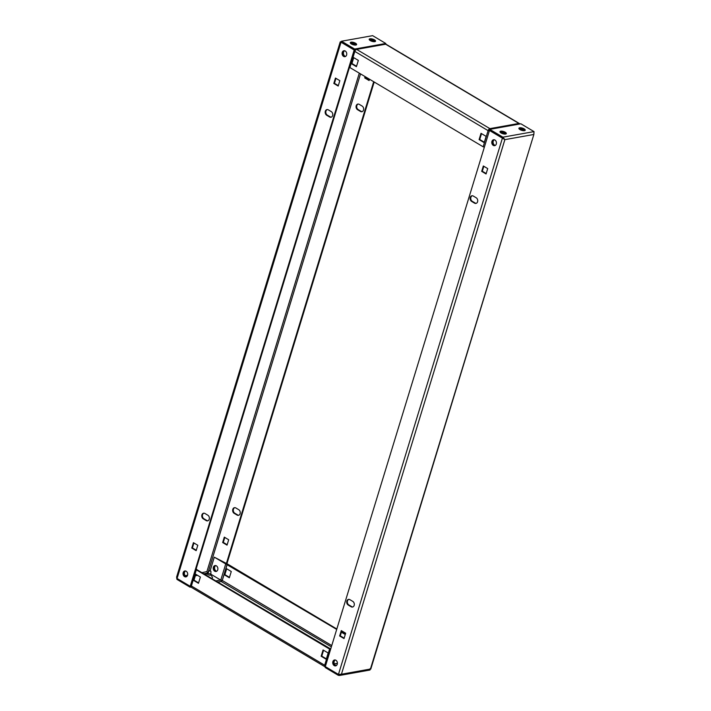 <?xml version="1.0" encoding="UTF-8"?>
<svg xmlns="http://www.w3.org/2000/svg" width="711" height="711" viewBox="0 0 711 711"><rect width="100%" height="100%" fill="white"/><g stroke="black" fill="none" stroke-linecap="round" stroke-linejoin="round"><path stroke-width="1.07" d="M186.211 576.808A3.013 2.32 79.9 0 1 183.811 572.515A3.013 2.32 79.9 0 1 185.162 570.942M187.562 575.235A3.013 2.32 79.9 0 1 185.9 576.888A3.013 2.32 79.9 0 1 183.616 575.688A3.013 2.32 79.9 0 1 183.18 572.622A3.013 2.32 79.9 0 1 184.842 570.969A3.013 2.32 79.9 0 1 187.126 572.168A3.013 2.32 79.9 0 1 187.562 575.235L185.091 575.679M344.24 50.721A3.013 2.32 79.9 0 0 342.773 53.343A3.013 2.32 79.9 0 0 344.293 56.276A3.013 2.32 79.9 0 0 345.288 56.569A3.013 2.32 79.9 0 1 342.862 52.294A3.013 2.32 79.9 0 1 344.213 50.712M346.613 55.005A3.013 2.32 79.9 0 1 344.951 56.667A3.013 2.32 79.9 0 1 342.658 55.467A3.013 2.32 79.9 0 1 342.231 52.401A3.013 2.32 79.9 0 1 343.893 50.748A3.013 2.32 79.9 0 1 346.177 51.947A3.013 2.32 79.9 0 1 346.613 55.005M207.87 520.781A3.013 2.32 79.9 0 1 206.839 520.488L203.915 518.746A3.013 2.32 79.9 0 1 202.546 514.755A3.013 2.32 79.9 0 1 203.897 513.182M201.915 514.871A3.013 2.32 79.9 0 1 203.577 513.209A3.013 2.32 79.9 0 1 204.928 513.475L207.852 515.217A3.013 2.32 79.9 0 1 209.363 518.372A3.013 2.32 79.9 0 1 207.559 520.87A3.013 2.32 79.9 0 1 206.208 520.594L203.284 518.861A3.013 2.32 79.9 0 1 201.915 514.871M331.273 117.164A3.013 2.32 79.9 0 1 330.233 116.862L327.318 115.129A3.013 2.32 79.9 0 1 325.949 111.138A3.013 2.32 79.9 0 1 327.3 109.556M325.318 111.245A3.013 2.32 79.9 0 1 326.98 109.592A3.013 2.32 79.9 0 1 328.331 109.858L331.255 111.591A3.013 2.32 79.9 0 1 332.766 114.755A3.013 2.32 79.9 0 1 330.962 117.244A3.013 2.32 79.9 0 1 329.602 116.977L326.687 115.244A3.013 2.32 79.9 0 1 325.318 111.245M216.731 571.244A3.013 2.32 79.9 0 1 214.695 566.987A3.013 2.32 79.9 0 1 215.717 565.574M215.389 565.538A3.013 2.32 -100.1 0 0 214.064 567.102A3.013 2.32 -100.1 0 0 216.437 571.395M238.754 515.262A3.013 2.32 79.9 0 1 237.723 514.96L234.799 513.226A3.013 2.32 79.9 0 1 233.43 509.227A3.013 2.32 79.9 0 1 234.781 507.654M235.821 507.956A3.013 2.32 -100.1 0 0 234.461 507.681A3.013 2.32 -100.1 0 0 232.799 509.343A3.013 2.32 -100.1 0 0 234.168 513.333L237.092 515.075A3.013 2.32 -100.1 0 0 238.443 515.342A3.013 2.32 -100.1 0 0 240.247 512.844A3.013 2.32 -100.1 0 0 238.736 509.689L235.821 507.956M362.157 111.636A3.013 2.32 79.9 0 1 361.126 111.343L358.202 109.601A3.013 2.32 79.9 0 1 356.833 105.61A3.013 2.32 79.9 0 1 358.184 104.037M359.215 104.33A3.013 2.32 -100.1 0 0 357.864 104.064A3.013 2.32 -100.1 0 0 356.202 105.726A3.013 2.32 -100.1 0 0 357.571 109.716L360.495 111.449A3.013 2.32 -100.1 0 0 361.846 111.725A3.013 2.32 -100.1 0 0 363.65 109.227A3.013 2.32 -100.1 0 0 362.139 106.072L359.215 104.33M374.786 41.656A3.306 1.173 17 0 0 375.177 41.549A3.306 1.173 17 0 0 374.182 39.7A3.306 1.173 17 0 0 369.96 38.794A3.306 1.173 17 0 0 369.311 39.754A3.306 1.173 17 0 0 371.693 41.238A3.306 1.173 17 0 0 374.786 41.656M355.873 45.042A3.306 1.173 17 0 0 356.264 44.926A3.306 1.173 17 0 0 355.269 43.087A3.306 1.173 17 0 0 351.056 42.18A3.306 1.173 17 0 0 350.407 43.14A3.306 1.173 17 0 0 352.78 44.615A3.306 1.173 17 0 0 355.873 45.042M354.176 50.019L354.807 49.903L190.85 586.184L190.219 586.299L354.176 50.019L341.031 42.207L341.662 42.091L341.511 41.229L354.656 49.041L354.38 49.939L355.891 49.672M354.656 49.041L385.789 43.478L385.566 44.224M354.38 49.939L340.569 41.967L341.511 41.229L372.644 35.657L385.789 43.478M372.644 35.657L341.511 41.229M207.959 572.959L206.857 571.786L208.385 572.924M206.634 571.644L201.906 572.666M373.684 81.703L226.285 563.814M221.245 580.318L221.796 580.452M374.19 82.005L226.871 563.867M365.107 76.601L364.707 77.917L369.089 80.521L369.489 79.205M369.213 80.112L365.33 77.801L365.605 76.904M364.707 77.917L365.33 77.801M222.659 542.529L227.04 545.133L228.684 539.756L224.303 537.143L222.659 542.529L223.29 542.413L224.809 537.445M227.165 544.724L223.29 542.413M221.308 581.482L221.139 580.807M191.348 586.14L190.397 586.308L190.121 587.206L191.312 586.993M177.252 578.496L176.977 579.394L190.121 587.206M176.977 579.394L176.657 577.883M177.137 576.532L177.075 578.478L341.031 42.207L340.569 41.967L341.031 42.207M338.329 85.631L334.446 83.329L335.965 78.361M333.815 83.445L335.459 78.059L339.84 80.663L338.196 86.049L333.815 83.445L334.446 83.329M196.28 550.243L192.405 547.941L193.925 542.973M191.774 548.057L193.419 542.671L197.8 545.275L196.156 550.661L191.774 548.057L192.405 547.941M190.219 586.299L177.075 578.478M494.954 145.586A3.013 2.32 79.9 0 1 492.554 141.293A3.013 2.32 79.9 0 1 493.905 139.72A3.013 2.32 79.9 0 0 492.465 142.342A3.013 2.32 79.9 0 0 493.985 145.275A3.013 2.32 79.9 0 0 494.98 145.577M491.923 141.409A3.013 2.32 79.9 0 1 493.585 139.747A3.013 2.32 79.9 0 1 495.869 140.956A3.013 2.32 79.9 0 1 496.305 144.013A3.013 2.32 79.9 0 1 494.643 145.675A3.013 2.32 79.9 0 1 492.35 144.466A3.013 2.32 79.9 0 1 491.923 141.409M335.903 665.807A3.013 2.32 79.9 0 1 333.503 661.514A3.013 2.32 79.9 0 1 334.854 659.941M332.872 661.63A3.013 2.32 79.9 0 1 334.534 659.968A3.013 2.32 79.9 0 1 336.827 661.177A3.013 2.32 79.9 0 1 337.254 664.234A3.013 2.32 79.9 0 1 335.592 665.896A3.013 2.32 79.9 0 1 333.308 664.687A3.013 2.32 79.9 0 1 332.872 661.63M476.219 203.346A3.013 2.32 79.9 0 1 475.179 203.044L472.264 201.311A3.013 2.32 79.9 0 1 470.744 198.36A3.013 2.32 79.9 0 1 472.246 195.738M477.57 201.773A3.013 2.32 79.9 0 1 475.908 203.426A3.013 2.32 79.9 0 1 474.557 203.159L471.633 201.426A3.013 2.32 79.9 0 1 470.122 198.262A3.013 2.32 79.9 0 1 471.926 195.774A3.013 2.32 79.9 0 1 473.277 196.04L476.201 197.774A3.013 2.32 79.9 0 1 477.57 201.773M352.816 606.963A3.013 2.32 79.9 0 1 351.785 606.67L348.861 604.928A3.013 2.32 79.9 0 1 347.35 601.977A3.013 2.32 79.9 0 1 348.843 599.364M354.167 605.39A3.013 2.32 79.9 0 1 352.505 607.052A3.013 2.32 79.9 0 1 351.154 606.776L348.23 605.043A3.013 2.32 79.9 0 1 346.719 601.888A3.013 2.32 79.9 0 1 348.523 599.391A3.013 2.32 79.9 0 1 349.874 599.657L352.798 601.399A3.013 2.32 79.9 0 1 354.167 605.39M524.478 130.664A3.306 1.173 17 0 0 524.869 130.548A3.306 1.173 17 0 0 523.874 128.709A3.306 1.173 17 0 0 519.661 127.793A3.306 1.173 17 0 0 519.012 128.762A3.306 1.173 17 0 0 521.385 130.237A3.306 1.173 17 0 0 524.478 130.664M505.565 134.05A3.306 1.173 17 0 0 505.956 133.935A3.306 1.173 17 0 0 504.97 132.086A3.306 1.173 17 0 0 500.748 131.179A3.306 1.173 17 0 0 500.1 132.139A3.306 1.173 17 0 0 502.473 133.624A3.306 1.173 17 0 0 505.565 134.05M338.632 674.446L338.356 675.343L325.211 667.522L325.46 666.705M369.489 669.771L370.431 669.033L369.969 668.793M489.523 130.291L325.309 666.616L338.454 674.437L341.431 674.224L339.654 675.45L338.356 675.343M533.925 132.522L533.863 134.468L534.023 131.606L520.879 123.794L489.746 129.366L489.47 130.264L504.872 139.649L502.41 138.156L504.872 139.649L341.431 674.224L370.431 669.033L533.863 134.468L504.872 139.649L502.881 137.179L489.746 129.366M370.786 669.087L533.863 134.468M534.023 131.606L502.881 137.179L502.615 138.076M341.289 630.595L345.67 633.199L344.017 638.576L339.636 635.972L341.289 630.595M339.636 635.972L340.267 635.856L341.787 630.888M344.151 638.167L340.267 635.856M483.329 165.983L487.71 168.587L486.066 173.964L481.685 171.36L483.329 165.983M481.685 171.36L482.316 171.244L483.836 166.276M486.191 173.555L482.316 171.244M489.266 130.344L502.41 138.156L338.454 674.437M345.59 56.418A3.013 2.32 79.9 0 1 344.924 56.16A3.013 2.32 79.9 0 1 343.413 53.441A3.013 2.32 79.9 0 1 344.577 50.757M495.283 145.426A3.013 2.32 79.9 0 1 494.616 145.168A3.013 2.32 79.9 0 1 493.105 142.449A3.013 2.32 79.9 0 1 494.269 139.756M356.549 66.256L351.936 63.519L353.731 57.653M484.333 142.236L479.729 139.498L481.516 133.632M354.558 50.721L349.545 67.136L349.892 67.563L483.16 146.795L488.093 130.646L489.07 130.984M351.305 63.634L356.424 66.674L358.335 60.391L353.225 57.351L351.305 63.634L351.936 63.519M479.098 139.614L484.209 142.653L486.128 136.37L481.018 133.33L479.098 139.614L479.729 139.498M489.915 129.331L489.897 128.629A2.009 1.067 120.7 0 0 488.093 130.646L488.724 130.54A1.004 0.533 120.7 0 1 489.63 129.526L489.692 129.518M354.487 50.988L354.825 51.414A2.009 1.067 -59.3 0 1 356.638 49.397L356.878 49.352A1.049 0.809 -100.1 0 0 355.82 49.841L355.553 49.734M519.688 124.007A2.009 1.067 120.7 0 0 519.368 123.51A2.009 1.067 120.7 0 0 518.897 123.447L518.657 123.483A1.049 0.809 79.9 0 1 519.119 124.105M356.407 49.255L384.918 44.153A1.049 0.809 79.9 0 1 385.389 44.251L385.629 44.206A2.009 1.067 -59.3 0 1 386.109 44.278L519.368 123.51M490.608 129.206A1.049 0.809 -100.1 0 0 490.137 128.584L518.657 123.483M354.691 50.277L355.207 50.588M484.129 147.133L483.16 146.795M488.724 130.54L489.204 130.548M355.198 50.605L354.682 50.303M207.736 573.573A1.84 0.649 -163 0 1 207.745 573.573A1.84 0.649 -163 0 0 207.514 573.635L205.23 574.648M210.616 574.452A1.84 0.649 -163 0 1 210.767 574.63A1.84 0.649 -163 0 1 210.625 575.101A1.84 0.649 -163 0 1 210.412 575.163A1.84 0.649 -163 0 1 208.696 574.923A1.84 0.649 -163 0 1 207.372 574.106A1.84 0.649 -163 0 1 207.514 573.635M211.443 578.345A4.23 1.493 17 0 0 211.496 578.336A4.23 1.493 17 0 0 212.322 577.11L210.767 574.63M215.353 565.538A3.013 2.32 -100.1 0 0 213.851 568.151A3.013 2.32 -100.1 0 0 215.371 571.102A3.013 2.32 -100.1 0 0 216.402 571.404M214.74 571.217A3.013 2.32 -100.1 0 0 216.091 571.484A3.013 2.32 -100.1 0 0 217.895 568.996A3.013 2.32 -100.1 0 0 216.384 565.832A3.013 2.32 -100.1 0 0 215.033 565.565A3.013 2.32 -100.1 0 0 213.229 568.062A3.013 2.32 -100.1 0 0 214.74 571.217M186.54 576.648A3.013 2.32 79.9 0 1 185.873 576.381A3.013 2.32 79.9 0 1 184.362 573.661A3.013 2.32 79.9 0 1 185.527 570.977M186.238 576.79A3.013 2.32 79.9 0 1 185.242 576.497A3.013 2.32 79.9 0 1 183.722 573.564A3.013 2.32 79.9 0 1 185.198 570.942M336.232 665.647A3.013 2.32 79.9 0 1 335.565 665.389A3.013 2.32 79.9 0 1 334.054 662.67A3.013 2.32 79.9 0 1 335.219 659.977M335.939 665.798A3.013 2.32 79.9 0 1 334.934 665.496A3.013 2.32 79.9 0 1 333.415 662.563A3.013 2.32 79.9 0 1 334.89 659.941M198.591 582.896L193.987 580.149L195.783 574.284M326.385 658.875L321.772 656.129L323.567 650.263M330.704 648.983L196.956 569.733M325.629 665.558L324.66 665.22L329.593 649.081L196.325 569.84L196.058 569.147M198.467 583.304L193.356 580.265L195.276 573.99L200.386 577.03L198.467 583.304M326.26 659.284L321.141 656.244L323.061 649.97L328.18 653.009L326.26 659.284M226.16 568.462L224.241 574.737L229.351 577.776L231.271 571.502L226.16 568.462M210.136 570.773L214.287 557.166L336.685 629.404M341.387 632.203L345.262 634.505M214.287 557.166L227.84 564.205L336.81 628.995M341.511 631.795L345.395 634.096M229.484 577.368L224.872 574.63L226.667 568.764M225.716 563.965L220.783 580.105L210.714 574.124L220.632 580.052A1.049 0.809 -100.1 0 1 221.112 581.447L331.353 646.859M324.891 666.722L191.632 587.49A2.009 1.067 -59.3 0 1 191.392 585.988L324.66 665.22A2.009 1.067 120.7 0 0 324.891 666.722A2.009 1.067 120.7 0 0 325.371 666.794L325.434 666.776M220.783 580.105L222.276 580.46A1.004 0.533 -59.3 0 1 221.37 581.474M195.338 575.741L197.551 575.341M204.35 574.124L207.754 573.51M196.325 569.84L191.392 585.988L191.046 585.571L195.987 569.413M329.593 649.081L330.571 649.41M197.116 569.822L196.183 568.738M321.141 656.244L321.772 656.129M224.241 574.737L224.872 574.63M193.356 580.265L193.987 580.149M522.496 130.246L522.745 129.615L523.456 130.042L521.572 129.464L521.376 130.095M520.248 129.686A2.835 1.004 17 0 0 523.029 130.602A2.835 1.004 17 0 0 524.736 130.193A2.835 1.004 17 0 0 523.811 129.047A2.835 1.004 17 0 0 521.03 128.131A2.835 1.004 17 0 0 519.314 128.54A2.835 1.004 17 0 0 520.248 129.686M521.545 129.446L520.408 129.011L521.305 129.135L521.154 129.793L521.314 129.109L520.594 128.691L521.758 129.029L521.563 129.829M523.198 129.66L522.523 129.295L522.274 129.935L522.665 128.958L521.99 128.735L521.607 129.846M521.598 129.713L521.99 128.735M523.42 129.411L522.745 129.615M352.958 44.206L353.154 43.415L351.998 43.069L352.709 43.495L352.549 44.171L352.7 43.513L351.812 43.389L352.967 43.842L352.78 44.473M351.643 44.064A2.835 1.004 17 0 0 354.425 44.98A2.835 1.004 17 0 0 356.131 44.571A2.835 1.004 17 0 0 355.207 43.424A2.835 1.004 17 0 0 352.425 42.509A2.835 1.004 17 0 0 350.719 42.918A2.835 1.004 17 0 0 351.643 44.064M353.9 44.624L354.14 43.993L354.851 44.42L352.967 43.842M354.593 44.038L353.927 43.673L353.669 44.313L354.06 43.335L353.385 43.113L353.003 44.224M353.003 44.091L353.385 43.113M354.816 43.789L354.14 43.993M371.684 41.096L371.871 40.456L370.715 40.012L371.604 40.127L371.462 40.785L371.622 40.109L370.902 39.683L372.066 40.029L371.871 40.829M370.555 40.678A2.835 1.004 17 0 0 373.328 41.593A2.835 1.004 17 0 0 375.044 41.185A2.835 1.004 17 0 0 374.11 40.038A2.835 1.004 17 0 0 371.338 39.123A2.835 1.004 17 0 0 369.622 39.532A2.835 1.004 17 0 0 370.555 40.678M371.906 40.705L372.297 39.727L372.964 39.958L372.582 40.936L372.831 40.287L373.95 40.714L373.062 40.598L373.311 41.114L371.853 40.447M373.044 40.616L372.804 41.238M372.297 39.727L371.915 40.838M502.695 133.09L503.077 132.113L502.695 133.224L502.846 132.415L501.69 132.068L502.401 132.495L502.242 133.17L502.393 132.513L501.504 132.397L502.659 132.85L502.473 133.481M501.335 133.064A2.835 1.004 17 0 0 504.117 133.979A2.835 1.004 17 0 0 505.823 133.579A2.835 1.004 17 0 0 504.899 132.433A2.835 1.004 17 0 0 502.117 131.517A2.835 1.004 17 0 0 500.411 131.917A2.835 1.004 17 0 0 501.335 133.064M503.077 132.113L503.752 132.344L503.361 133.321L503.619 132.673L504.73 133.099L503.841 132.984L504.099 133.508L502.659 132.85M503.832 133.001L503.592 133.624M209.434 570.693L210.918 571.306L209.434 570.693M210.918 571.306L210.883 573.555A1.502 0.533 -163 0 1 210.874 573.608A1.502 0.533 -163 0 1 210.536 573.821A1.502 0.533 -163 0 1 208.856 573.528A1.502 0.533 -163 0 1 207.994 572.728A1.502 0.533 -163 0 1 208.021 572.684L209.247 570.791M359.304 73.153L206.857 571.786M208.065 572.613L360.539 73.891M357.571 109.716L358.202 109.601M360.495 111.449L361.126 111.343M234.168 513.333L234.799 513.226M237.092 515.075L237.723 514.96M195.489 575.226L196.929 574.968M203.728 573.759L207.914 573.004M326.687 115.244L327.318 115.129M329.602 116.977L330.233 116.862M203.284 518.861L203.915 518.746M206.208 520.594L206.839 520.488M474.557 203.159L475.179 203.044M351.154 606.776L351.785 606.67M348.23 605.043L348.861 604.928M471.633 201.426L472.264 201.311M349.892 67.563L354.825 51.414L488.093 130.646M356.878 49.352L385.389 44.251M356.638 49.397L489.897 128.629M518.897 123.447L385.629 44.206M227.218 564.321L222.276 580.46L331.753 645.552M221.13 581.518L217.788 582.113M337.396 663.479L334.392 664.021M221.112 581.447L217.699 582.06M220.632 580.052L215.78 580.923M227.147 564.303L222.214 580.443M341.6 42.1L341.076 42.26M176.577 577.145L340.214 41.913M369.996 670.02L339.654 675.45M334.321 663.852L337.405 663.301M207.994 572.728L207.523 574.284M210.874 573.608L210.403 575.163"/></g></svg>
